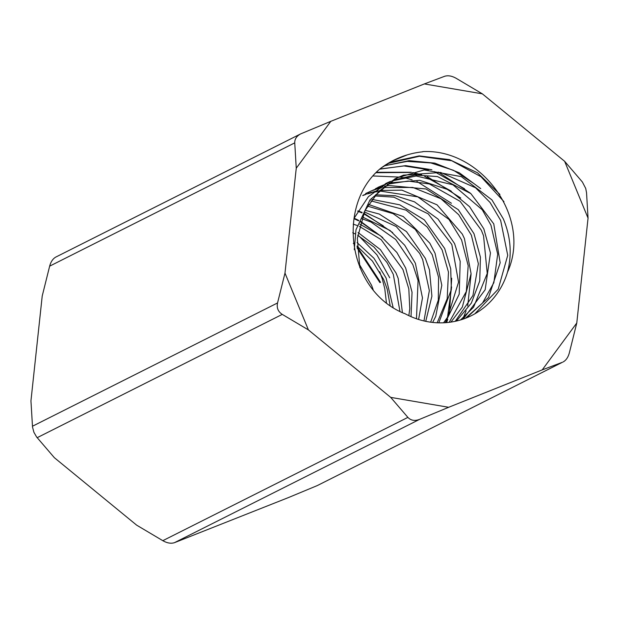 <?xml version="1.0" encoding="UTF-8"?>
<svg xmlns="http://www.w3.org/2000/svg" width="619" height="619" viewBox="0 0 619 619"><rect width="100%" height="100%" fill="white"/><g stroke="black" fill="none" stroke-linecap="round" stroke-linejoin="round"><path stroke-width="0.93" d="M359.871 267.702L357.333 238.431L364.916 210.599L378.712 191.449L397.715 177.614L424.201 169.954L461.287 176.608L491.927 199.883L503.332 218.902C510.76 236.659 512.145 254.424 507.495 272.205A78.249 73.204 -116.7 0 1 471.686 315.512A78.249 73.204 -116.7 0 1 404.439 313.392M474.796 313.841L498.218 289.166L507.727 255.322L500.639 220.379L490.062 202.459L475.524 187.75L440.627 172.453L403.48 175.154L394.968 178.821L370.038 199.805L355.995 229.734L354.292 249.712M392.941 180.284L414.854 175.03L437.455 176.562L470.85 193.6L493.761 223.861L500.175 262.789L488.499 297.476L466.54 317.841M465.434 318.274L482.549 303.001L493.854 282.682L497.691 254.154L490.975 225.239M388.778 183.007L419.612 180.315L449.479 190.079L469.604 206.723L483.841 228.891L490.449 252.947L485.172 289.738L463.755 318.367L462.447 319.342M354.014 218.375L368.39 196.672L387.943 182.52L390.558 181.297M490.944 225.169L482.278 209.795L452.93 184.802L416.208 175.997L391.819 180.972M389.583 181.893L385.351 183.882M460.544 319.946L473.566 307.217L487.238 273.459L483.547 235.762L481.303 230.152L460.134 201.345L429.377 183.959L408.161 181.058L387.099 184.214M384.306 186.396L388.678 185.499L426.019 188.981L458.315 209.702L474.007 233.711L480.421 257.21L479.74 280.941L471.338 303.117L456.443 321.037M378.047 187.278L387.099 183.541M385.42 184.733L381.443 186.141M380.778 186.396L375.385 188.787M455.244 321.3L472.939 295.511L478.355 263.717L471.361 235.143L458.679 214.7L440.937 198.738L412.803 187.449L382.937 187.542M379.726 190.459L401.901 190.141L437.029 204.812L462.292 234.067L464.42 238.57L471.082 273.683L462.347 307.039L450.934 322.089M368.483 192.277L371.787 190.683M372.692 190.288L377.729 188.323M378.573 188.029L382.751 186.783M381.443 187.867L377.311 188.927M376.453 189.182L372.058 190.691M371.207 191.016L365.643 193.53M449.193 322.329L466.324 291.503L468.188 265.706L461.581 239.94L448.953 219.405L417.802 196.857L380.623 191.147L378.789 191.372M375.578 194.784L395.409 195.751L414.459 201.825L438.074 219.111L454.586 243.623L460.196 261.357L459.213 294.172L445.2 322.708M363.415 195.14L366.626 193.894M368.181 193.352L372.638 192.006M373.729 191.72L378.24 190.722M377.335 191.588L372.862 192.447M371.764 192.71L367.438 193.917M365.86 194.428L362.711 195.581M443.568 322.801L447.707 317.005L458.532 282.156L451.831 244.482L428.216 213.872L393.885 197.175L374.603 195.906M371.849 199.349L399.781 204.843L424.348 219.9L444.674 248.49L450.709 268.793L451.359 289.491L438.809 322.847M437.176 322.785L447.189 298.737L448.466 272.105L442.098 249.89L427.211 227.026L406.079 210.158L370.766 200.827M368.375 204.409L403.271 216.534L429.795 243.135L435.056 253.303L441.811 285.289L435.745 316.309L432.642 322.429M430.662 322.19L438.306 300.153L438.561 277.289L432.24 254.726L415.233 229.339L393.119 213.648L367.353 206.081M365.078 210.259L379.246 214.05L406.466 231.583L425.323 258.332L429.447 269.822L431.9 296.176L425.733 321.331M423.969 320.944L429.346 290.621L422.676 259.624M362.192 216.843L390.047 230.485L404.718 245.248L415.38 263.268L422.475 297.94L418.591 319.474M422.653 259.57L419.651 253.388L396.276 226.554L364.297 211.884M416.471 318.77L418.073 280.523L412.842 264.623L395.657 239.445L370.998 222.043L361.55 218.584M359.817 224.163L380.321 235.653L396.856 252.459L405.685 268.066L412.037 292.23L411.031 316.649M408.834 315.651L409.778 308.664L408.811 288.872L402.923 269.505L381.165 239.646L359.275 226.33M358.053 232.52L380.383 249.612L396.044 273.033L398.195 278.403L402.412 312.657M357.07 225.471L353.225 224.14M399.967 311.489L393.305 274.372M357.086 242.578L373.961 258.262L386.101 278.039L393.135 307.589M393.282 274.31L387.022 262.533L374.008 247.105L357.666 235.251M355.198 233.928L352.745 232.713M390.156 305.585L387.169 289.011L383.579 279.324L372.39 261.04L357.031 246.022M354.254 244.002L353.31 243.352M373.125 289.553L371.593 285.351L358.881 263.524M357.031 246.501L380.592 282.365M357.055 247.855L379.88 282.589M359.035 236.032L376.956 254.896L389.738 277.792M353.967 218.662L358.548 220.851M360.475 221.873L376.545 232.937M354.107 218.159L358.711 220.395M360.622 221.401L382.766 237.58M357.627 211.141L361.906 212.905M363.5 213.625L383.262 225.827M358.169 210.893L362.138 212.441M363.732 213.114L392.686 232.612M451.591 286.999L447.522 317.299M446.137 321.524L445.726 322.669M451.708 278.241L449.355 314.251M447.769 319.334L446.57 322.6M471.051 274.465L467.701 306.01M466.115 310.839L463.267 317.833M373.296 175.974L402.218 177.212M403.472 177.483L412.115 179.812M416.951 181.499L451.413 203.256M376.182 172.701L410.799 172.43M412.269 172.732L420.007 174.759M424.595 176.322L451.205 191.101M376.592 172.26L411.395 172.26M413.043 172.577L421.671 174.751M427.288 176.639L460.776 198.041M379.818 169.018L404.052 165.938L428.627 169.738M434.391 171.61L464.552 188.764M379.625 169.173L405.7 165.637L431.876 169.761M438.283 172.074L470.262 193.105M384.252 165.791L407.232 161.397L430.878 162.944L453.595 170.349L473.829 183.495M384.136 165.877L409.128 160.646L434.817 163.137L459.313 172.794L480.739 188.617M387.842 163.493L419.411 156.259L451.746 160.739L481.04 176.763L503.967 201.655M389.978 162.24L419.21 155.903L449.495 159.625L477.458 172.763L499.92 194.451M294.745 142.865C294.659 139.051 296.648 136.056 300.702 133.874L55.911 257.017C52.94 258.649 50.859 261.69 49.652 266.155L294.745 142.865L296.253 168.221L330.809 121.324L424.363 83.929L482.34 93.84L564.636 161.304L582.378 181.994L585.729 188.462L586.541 192.757L588.05 218.12L576.784 322.986L542.229 369.883L562.385 362.293L317.299 485.575L562.385 362.293M563.089 361.983C566.06 360.351 568.141 357.31 569.348 352.845L576.784 322.986M564.636 161.304L588.05 218.12M424.363 83.929L444.527 76.33C447.955 75.209 451.839 75.874 456.195 78.327L482.34 93.84M330.809 121.324L300.702 133.874M49.652 266.155L42.216 296.014L30.95 400.88L32.528 427.079L33.898 432.271L36.622 437.006L54.364 457.696L136.66 525.16L162.805 540.673C167.161 543.126 171.045 543.792 174.473 542.67L288.191 497.676L317.299 485.575M37.171 437.679L282.264 314.39L308.401 329.904L284.988 273.095L277.544 302.954L32.459 426.243M284.988 273.095L296.253 168.221M282.264 314.39C278.093 311.69 276.515 307.875 277.544 302.954M174.473 542.67L419.566 419.38C414.753 421.199 410.861 420.533 407.89 417.384L162.805 540.673M419.566 419.38L448.667 407.287L390.697 397.375L407.89 417.384M542.229 369.883L448.667 407.287M390.697 397.375L308.401 329.904M507.495 272.205C532.371 217.192 480.715 148.405 422.792 151.616M422.808 151.787A95.488 89.322 63.3 0 0 393.607 160.306A95.488 89.322 63.3 0 0 379.95 168.917C335.962 206.142 347.677 290.814 404.377 313.516M381.505 167.741L393.158 160.631L407.294 154.866M379.718 271.772L382.263 278.836L384.794 288.818L386.418 302.768M397.677 177.545L395.007 178.891M387.912 182.458L385.235 183.804M378.139 187.379L375.462 188.725"/></g></svg>
